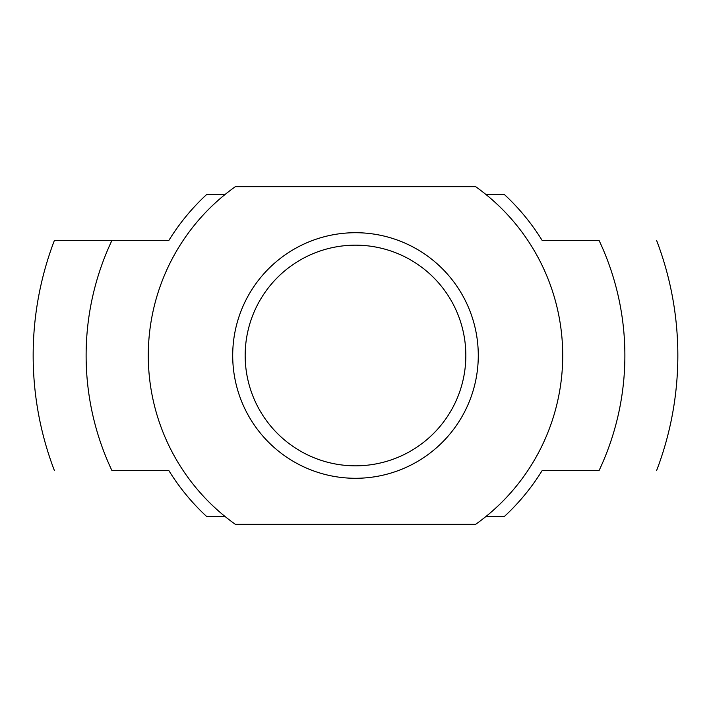 <?xml version="1.0" encoding="UTF-8"?>
<svg xmlns="http://www.w3.org/2000/svg" width="711" height="711" viewBox="0 0 711 711"><rect width="100%" height="100%" fill="white"/><g stroke="black" fill="none" stroke-linecap="round" stroke-linejoin="round"><path stroke-width="1.07" d="M225.254 194.334L206.83 194.334C192.086 207.95 179.439 223.298 168.889 240.38L111.956 240.38A269.38 269.38 0 0 0 111.956 470.62L168.889 470.62C179.439 487.702 192.086 503.05 206.83 516.666L225.254 516.666M485.746 516.666L504.17 516.666A219.264 219.264 0 0 0 542.111 470.62L599.044 470.62A269.38 269.38 0 0 0 599.044 240.38L542.111 240.38A219.264 219.264 0 0 0 504.17 194.334L485.746 194.334M599.044 240.38L542.111 240.38M54.418 470.62A322.332 322.332 0 0 1 54.418 240.38L111.956 240.38M232.701 355.5A122.799 122.799 0 0 0 416.895 461.839A122.799 122.799 0 0 0 416.895 249.161A122.799 122.799 0 0 0 232.701 355.5M475.623 524.345L235.377 524.345A207.212 207.212 0 0 1 235.377 186.655L475.623 186.655A207.212 207.212 0 0 1 475.623 524.345M599.044 470.62L542.111 470.62M168.889 470.62L111.956 470.62M245.171 355.5A110.329 110.329 0 0 0 410.665 451.05A110.329 110.329 0 0 0 410.665 259.95A110.329 110.329 0 0 0 245.171 355.5M656.582 470.62A322.332 322.332 0 0 0 656.582 240.38"/></g></svg>
